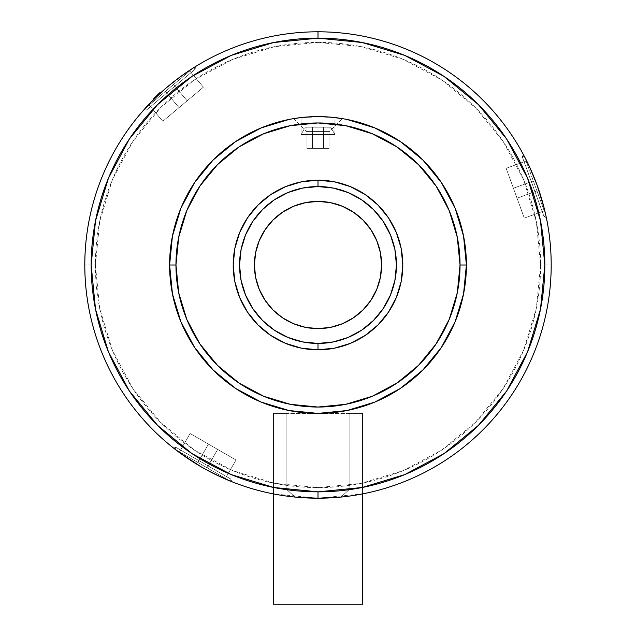 <?xml version="1.0" encoding="UTF-8"?>
<svg xmlns="http://www.w3.org/2000/svg" width="636" height="636" viewBox="0 0 636 636"><rect width="100%" height="100%" fill="white"/><g stroke="black" fill="none" stroke-linecap="round" stroke-linejoin="round"><path stroke-width="0.48" stroke-dasharray="3.18 2.39" d="M195.61 463.501L213.1 473.271L222.966 477.954A233.197 233.197 0 0 0 226.678 479.576A233.197 233.197 0 0 1 222.966 477.954A233.197 233.197 0 0 0 226.678 479.576L226.678 479.576A233.197 233.197 0 0 1 222.966 477.954L201.342 466.919L181.085 453.778A233.197 233.197 0 0 1 177.81 451.361L173.517 448.046L175.981 447.386L231.059 479.186L231.719 481.651A233.197 233.197 0 0 1 229.469 480.744L229.453 480.737A233.197 233.197 0 0 1 226.71 479.592L225.708 479.162M175.449 449.525L230.001 481.023L175.457 449.565A233.197 233.197 0 0 0 177.794 451.345A233.197 233.197 0 0 1 175.449 449.557A233.197 233.197 0 0 0 177.786 451.345A233.197 233.197 0 0 0 181.093 453.778L178.827 452.117M230.025 480.967L231.059 479.186L230.025 480.967L229.628 480.808L175.29 449.437M229.477 480.744A233.197 233.197 0 0 0 231.719 481.651A233.197 233.197 0 0 1 229.469 480.744L229.477 480.744A233.197 233.197 0 0 0 231.719 481.651L231.059 479.186L175.981 447.386L174.948 449.167L175.981 447.386L231.059 479.186L175.981 447.386L173.517 448.046A233.197 233.197 0 0 0 175.425 449.541A233.197 233.197 0 0 1 173.517 448.046A233.197 233.197 0 0 0 175.425 449.541L173.517 448.046A233.197 233.197 0 0 0 175.425 449.541L177.802 451.353A233.197 233.197 0 0 0 181.093 453.778L181.157 453.834M542.866 203.226L545.179 212.36A233.197 233.197 0 0 0 544.233 208.417A233.197 233.197 0 0 1 545.179 212.337L546.34 217.655L544.026 216.574L522.275 156.806L523.356 154.492A233.197 233.197 0 0 1 524.485 156.623L524.509 156.663A233.197 233.197 0 0 1 525.877 159.318L526.536 160.63M545.831 215.262L545.831 215.254A233.197 233.197 0 0 0 545.179 212.36A233.197 233.197 0 0 1 545.831 215.238L545.831 215.238A233.197 233.197 0 0 0 545.179 212.36A233.197 233.197 0 0 1 545.831 215.23L545.839 215.27A233.197 233.197 0 0 1 546.34 217.655A233.197 233.197 0 0 0 545.839 215.27L546.34 217.655A233.197 233.197 0 0 0 545.839 215.27A233.197 233.197 0 0 1 546.34 217.655L544.026 216.574L545.966 215.866L544.026 216.574L522.275 156.806L544.026 216.574L522.275 156.806L524.215 156.106L524.414 156.488L545.871 215.445M545.171 212.305L545.179 212.337A233.197 233.197 0 0 0 544.225 208.385L544.941 211.319M541.983 200.101L542.913 203.377M539.177 191.094L541.363 197.987M535.687 181.363L537.15 185.275M530.774 169.55L532.245 172.905M529.383 166.521L529.915 167.658M525.853 159.27A233.197 233.197 0 0 0 524.509 156.671L524.501 156.647A233.197 233.197 0 0 1 525.853 159.27L525.877 159.318A233.197 233.197 0 0 1 527.673 162.927L527.729 163.039M524.414 156.488L524.215 156.106L522.275 156.806L523.356 154.492L523.643 155.041L523.356 154.492A233.197 233.197 0 0 1 524.485 156.623A233.197 233.197 0 0 0 523.356 154.492A233.197 233.197 0 0 1 524.485 156.623M380.376 252.595A63.6 63.6 0 0 0 330.41 202.622L342.335 206.239L353.338 212.122L362.973 220.024L370.883 229.668L376.758 240.662L380.376 252.595L381.6 264.997L380.376 277.407L376.758 289.34L370.883 300.335L362.973 309.971L353.338 317.881L342.335 323.756L330.41 327.381L318 328.597L305.59 327.381L293.665 323.756L282.662 317.881L273.027 309.971L265.117 300.335L259.242 289.34L255.624 277.407A63.6 63.6 0 0 0 305.59 327.381M402.803 264.997A84.803 84.803 0 0 0 318 180.203A84.803 84.803 0 0 0 233.197 264.997L233.197 265.021A84.803 84.803 0 0 0 318 349.8A84.803 84.803 0 0 0 402.803 264.997L402.803 264.974M329.663 131.437L306.337 131.437L293.53 118.63L295.279 118.352A148.403 148.403 0 0 0 293.53 118.63L306.337 131.437L329.663 131.437L342.47 118.63L329.663 131.437L328.772 131.437L329.663 131.437M322.969 116.682L300.359 117.652A148.403 148.403 0 0 0 297.425 118.034L318.04 116.603L331.992 117.263L342.47 118.63A148.403 148.403 0 0 0 340.721 118.352L340.713 118.352A148.403 148.403 0 0 0 338.606 118.042M297.378 118.042A148.403 148.403 0 0 0 295.279 118.352L298.499 117.891M329.989 497.893L317.976 498.203L295.112 497.074L286.876 489.696L286.876 413.4L273.48 413.4L273.48 493.91A233.197 233.197 0 0 0 318 498.203L318 487.597A222.6 222.6 0 0 0 540.6 264.997A222.6 222.6 0 0 0 318 42.397L318 31.8L318 42.397A222.6 222.6 0 0 0 95.4 264.997A222.6 222.6 0 0 0 318 487.597L318 498.203A233.197 233.197 0 0 0 362.52 493.91A233.197 233.197 0 0 1 318 498.203L273.504 493.918L273.504 413.4L273.504 493.918A233.197 233.197 0 0 0 362.496 493.918L362.496 413.4L349.124 413.4L349.124 489.696L340.888 497.074L349.124 489.696A226.837 226.837 0 0 0 544.837 264.997L551.197 264.997A233.197 233.197 0 0 1 340.888 497.074A233.197 233.197 0 0 0 551.197 264.997L544.837 264.997A226.837 226.837 0 0 0 318 38.16A226.837 226.837 0 0 0 91.163 264.997A226.837 226.837 0 0 1 318 38.16A226.837 226.837 0 0 1 362.52 487.43L362.52 413.4L349.124 413.4L349.124 489.696A226.837 226.837 0 0 0 362.52 487.43L362.52 413.4L349.124 413.4L362.496 413.4L362.496 493.918M226.718 479.592A233.197 233.197 0 0 0 229.437 480.729L226.718 479.592A233.197 233.197 0 0 0 229.437 480.729A233.197 233.197 0 0 1 226.71 479.592L222.894 477.922M228.308 473.351A226.837 226.837 0 0 1 182.405 446.854M317.976 498.203L318 498.203A233.197 233.197 0 0 1 273.48 493.91L273.48 487.43A226.837 226.837 0 0 0 286.876 489.696L295.144 497.074M163.587 90.248L185.02 73.434A233.197 233.197 0 0 1 195.411 66.621A233.197 233.197 0 0 0 185.02 73.434A233.197 233.197 0 0 1 195.411 66.621A233.197 233.197 0 0 0 185.02 73.434L195.101 66.812L174.709 81.018L162.26 91.425M163.635 90.201A233.197 233.197 0 0 0 143.927 109.821A233.197 233.197 0 0 1 163.635 90.201A233.197 233.197 0 0 0 143.927 109.821A233.197 233.197 0 0 1 163.635 90.201M91.163 264.997L84.803 264.997L91.163 264.997A226.837 226.837 0 0 0 286.876 489.696L286.876 413.4L273.504 413.4L362.496 413.4L273.48 413.4L362.52 413.4L362.52 493.91L318 498.203M84.803 264.997A233.197 233.197 0 0 1 318 31.8A233.197 233.197 0 0 1 551.197 264.997A233.197 233.197 0 0 0 318 31.8A233.197 233.197 0 0 0 84.803 264.997A233.197 233.197 0 0 0 295.112 497.074A233.197 233.197 0 0 1 84.803 264.997M231.146 481.42L229.453 480.737M181.093 453.778A233.197 233.197 0 0 1 177.818 451.361L190.132 460.019L207.376 470.29M207.288 470.243L201.342 466.919M525.869 159.302L525.877 159.318A233.197 233.197 0 0 0 524.509 156.671L525.877 159.318A233.197 233.197 0 0 1 527.673 162.927L527.657 162.896M539.36 191.635L534.709 178.859M545.187 212.4L545.179 212.36A233.197 233.197 0 0 0 544.225 208.385L544.201 208.298M545.179 212.36L545.839 215.27M534.733 178.931L539.384 191.722M525.877 159.318A233.197 233.197 0 0 1 527.673 162.935L527.673 162.927A233.197 233.197 0 0 0 525.877 159.318L527.697 162.975M151.249 101.975L144.03 109.702L159.986 93.492L153.666 99.542L166.727 87.522L179.591 77.322M362.496 604.2L273.504 604.2L362.496 604.2M273.48 487.43L273.48 413.4L273.48 487.43L273.48 413.4L362.52 413.4L362.52 493.91M342.359 118.614L341.635 118.495M307.474 116.968L301.043 117.573L301.043 134.546L334.957 134.546L301.043 134.546L305.28 127.2L330.72 127.2L334.957 134.546L334.957 117.573L329.313 117.032M313.85 116.658A148.403 148.403 0 0 0 312.761 116.69L323.016 116.682M313.786 116.658L312.825 116.69M294.373 118.495L293.641 118.614M327.842 116.929L335.649 117.652L317.984 116.626L307.593 116.968A148.403 148.403 0 0 0 301.043 117.573L301.043 134.546L305.28 127.2L330.72 127.2L329.75 127.2L330.72 127.2L334.957 134.546L301.043 134.546L334.957 134.546L334.957 117.573A148.403 148.403 0 0 0 328.915 117L338.567 118.034A148.403 148.403 0 0 0 335.657 117.652L335.609 117.652M318.898 116.603L307.299 116.984M307.148 117L324.487 116.746L334.631 117.533L313.325 116.674M301.035 117.573L302.792 117.382M303.245 117.342L312.992 116.682L327.516 116.905M342.033 118.558L342.47 118.63M340.729 118.352L342.025 118.558M300.383 117.652L308.428 116.913M177.794 451.345A233.197 233.197 0 0 1 175.449 449.557M308.277 116.921L300.359 117.652M318 42.397L274.569 46.674L232.816 59.347L194.33 79.913L160.598 107.595L132.916 141.327L112.341 179.813L99.677 221.574L95.4 264.997L99.677 308.428L112.341 350.182L132.916 388.668L160.598 422.399L194.33 450.081L232.816 470.656L274.569 483.32L318 487.597L361.431 483.32L403.184 470.656L441.67 450.081L475.402 422.399L503.084 388.668L523.659 350.182L536.323 308.428L540.6 264.997L536.323 221.574L523.659 179.813L503.084 141.327L475.402 107.595L441.67 79.913L403.184 59.347L361.431 46.674L318 42.397M306.337 131.437L328.772 131.437L306.337 131.437M255.624 277.407L254.4 264.997L255.624 252.595L259.242 240.662L265.117 229.668L273.027 220.024L282.662 212.122L293.665 206.239L305.59 202.622L318 201.397L330.41 202.622M524.271 156.082L546.022 215.85M533.334 180.982L544.209 210.866L533.334 180.982L513.411 188.24L533.334 180.982L536.959 190.943L517.036 198.194L513.411 188.24L533.334 180.982L513.411 188.24L517.036 198.194L536.959 190.943L517.036 198.194L536.959 190.943L544.209 210.866L524.287 218.116L517.036 198.194L524.287 218.116L544.209 210.866L524.287 218.116L544.209 210.866L536.959 190.943L517.036 198.194L536.959 190.943L517.036 198.194L536.959 190.943L533.334 180.982L513.411 188.24L533.334 180.982L526.083 161.067L506.161 168.317L513.411 188.24L533.334 180.982L513.411 188.24L506.161 168.317L526.083 161.067L506.161 168.317L526.083 161.067L533.334 180.982M524.287 218.116L506.161 168.317L524.287 218.116M207.05 467.77L179.511 451.87L207.05 467.77L217.647 449.413L207.05 467.77L197.868 462.467L208.473 444.111L217.647 449.413L207.05 467.77L217.647 449.413L208.473 444.111L197.868 462.467L208.473 444.111L197.868 462.467L179.511 451.87L190.108 433.513L208.473 444.111L190.108 433.513L179.511 451.87L190.108 433.513L179.511 451.87L197.868 462.467L208.473 444.111L197.868 462.467L208.473 444.111L197.868 462.467L207.05 467.77L217.647 449.413L207.05 467.77L225.406 478.367L236.012 460.011L217.647 449.413L207.05 467.77L217.647 449.413L236.012 460.011L225.406 478.367L236.012 460.011L225.406 478.367L207.05 467.77M230.001 481.023L174.924 449.223M190.108 433.513L236.012 460.011L190.108 433.513M143.927 109.821L146.471 110.044L195.188 69.165L195.411 66.621L195.188 69.165L146.471 110.044L145.135 108.462L146.471 110.044L195.188 69.165L193.853 67.575L195.188 69.165L146.471 110.044L143.919 109.821M188.2 71.264L168.222 86.289L151.161 102.07M145.103 108.422L193.821 67.543M173.525 84.572L149.166 105.02L189.767 70.946L173.525 84.572L187.151 100.814L179.034 107.627L165.408 91.385L179.034 107.627L165.408 91.385L173.525 84.572L187.151 100.814L173.525 84.572L189.767 70.946L203.393 87.188L187.151 100.814L173.525 84.572L187.151 100.814L203.393 87.188L189.767 70.946L203.393 87.188L189.767 70.946L173.525 84.572L187.151 100.814L173.525 84.572L165.408 91.385L179.034 107.627L187.151 100.814L173.525 84.572M179.034 107.627L165.408 91.385L179.034 107.627L165.408 91.385L149.166 105.02L162.792 121.253L179.034 107.627L162.792 121.253L149.166 105.02L162.792 121.253L149.166 105.02L165.408 91.385L179.034 107.627L162.792 121.253L179.034 107.627M193.598 67.734L145.358 108.215M203.393 87.188L187.151 100.814L203.393 87.188M192.382 68.529L195.347 66.661M147.099 106.276L151.098 102.134M306.973 127.2L329.027 127.2L306.973 127.2L312.483 127.2L312.483 148.403L306.973 148.403L306.973 127.2L306.973 148.403L312.483 148.403L312.483 127.2L306.973 127.2M323.517 127.2L312.483 127.2L312.483 148.403L323.517 148.403L323.517 127.2L323.517 148.403L329.027 148.403L329.027 127.2L323.517 127.2L329.027 127.2L329.027 148.403L323.517 148.403L323.517 127.2L323.517 148.403L312.483 148.403L312.483 127.2L323.517 127.2M329.027 148.403L306.973 148.403L329.027 148.403"/><path stroke-width="0.95" d="M144.03 109.702L143.927 109.821A233.197 233.197 0 0 0 173.517 448.046L173.517 448.046A233.197 233.197 0 0 1 84.803 264.997A233.197 233.197 0 0 0 173.517 448.046L177.818 451.361A233.197 233.197 0 0 1 177.794 451.345A233.197 233.197 0 0 0 177.818 451.361A233.197 233.197 0 0 0 177.818 451.361L181.117 453.802A233.197 233.197 0 0 0 222.974 477.962A233.197 233.197 0 0 1 181.093 453.786A233.197 233.197 0 0 0 222.966 477.962L226.694 479.584A233.197 233.197 0 0 1 226.678 479.576A233.197 233.197 0 0 0 226.718 479.592A233.197 233.197 0 0 1 226.678 479.576L229.461 480.737A233.197 233.197 0 0 1 229.445 480.729L226.678 479.576A233.197 233.197 0 0 1 226.678 479.576L229.453 480.737A233.197 233.197 0 0 0 229.477 480.744A233.197 233.197 0 0 1 229.437 480.729A233.197 233.197 0 0 0 229.477 480.744L231.719 481.651A233.197 233.197 0 0 0 273.48 493.91A233.197 233.197 0 0 1 231.719 481.651A233.197 233.197 0 0 0 273.48 493.91A233.197 233.197 0 0 1 231.719 481.651M178.827 452.117L177.802 451.353A233.197 233.197 0 0 1 177.794 451.345L195.61 463.501M201.358 466.935L181.085 453.778A233.197 233.197 0 0 0 222.966 477.954L207.288 470.243M213.044 473.248L226.694 479.584M225.708 479.162L222.958 477.954M229.469 480.713L230.001 481.023L229.461 480.737M546.221 217.059L546.34 217.655A233.197 233.197 0 0 1 551.197 264.997A233.197 233.197 0 0 0 318 31.8L318 38.16A226.837 226.837 0 0 1 544.837 264.997A226.837 226.837 0 0 1 318 491.843L318 498.203A233.197 233.197 0 0 1 84.803 264.997A233.197 233.197 0 0 0 173.517 448.046L175.29 449.437M545.775 215.008L545.831 215.254A233.197 233.197 0 0 1 545.839 215.27A233.197 233.197 0 0 0 545.831 215.238L545.179 212.352A233.197 233.197 0 0 1 545.179 212.36L544.225 208.385A233.197 233.197 0 0 0 527.681 162.935A233.197 233.197 0 0 1 544.233 208.417A233.197 233.197 0 0 0 527.673 162.927L525.877 159.318A233.197 233.197 0 0 0 525.853 159.27L525.869 159.302M544.941 211.319L545.179 212.345A233.197 233.197 0 0 0 545.179 212.345A233.197 233.197 0 0 1 545.179 212.36A233.197 233.197 0 0 0 545.179 212.337L544.217 208.37A233.197 233.197 0 0 0 527.673 162.935L524.501 156.647A233.197 233.197 0 0 0 524.485 156.631A233.197 233.197 0 0 1 524.509 156.671A233.197 233.197 0 0 0 524.485 156.623A233.197 233.197 0 0 1 524.509 156.671L523.356 154.492A233.197 233.197 0 0 0 318 31.8A233.197 233.197 0 0 1 523.356 154.492A233.197 233.197 0 0 0 195.411 66.621A233.197 233.197 0 0 1 551.197 264.997A233.197 233.197 0 0 1 362.52 493.91A233.197 233.197 0 0 1 362.496 493.918L362.496 604.2L362.496 493.918M539.384 191.722L541.983 200.101M537.15 185.275L539.177 191.094M532.245 172.905L535.687 181.363M529.383 166.521L530.774 169.55M526.536 160.63L527.681 162.943M330.41 202.622L318 201.397L305.59 202.622L293.665 206.239L282.662 212.122L273.027 220.024L265.117 229.668L259.242 240.662L255.624 252.595L254.4 264.997L255.624 277.407L259.242 289.34L265.117 300.335L273.027 309.971L282.662 317.881L293.665 323.756L305.59 327.381L318 328.597L330.41 327.381L342.335 323.756L353.338 317.881L362.973 309.971L370.883 300.335L376.758 289.34L380.376 277.407L381.6 264.997A63.6 63.6 0 0 0 380.376 252.595L376.758 240.662L370.883 229.668L362.973 220.024L353.338 212.122L342.335 206.239L330.41 202.622A63.6 63.6 0 0 0 254.4 264.997A63.6 63.6 0 0 1 318 201.397A63.6 63.6 0 0 1 381.6 264.997L380.376 252.595M318 180.203L318 186.563A78.443 78.443 0 0 1 396.443 264.997A78.443 78.443 0 0 1 318 343.44L318 349.8A84.803 84.803 0 0 0 402.803 264.997A84.803 84.803 0 0 0 318 180.203L301.456 181.832L285.548 186.658L270.888 194.489L258.041 205.038L247.491 217.886L239.653 232.545L234.827 248.453L233.197 264.997L234.827 281.541L239.653 297.449L247.491 312.109L258.041 324.964L270.888 335.506L285.548 343.345L301.456 348.17L318 349.8A84.803 84.803 0 0 1 233.197 264.997A84.803 84.803 0 0 1 318 180.203A84.803 84.803 0 0 1 402.803 264.997A84.803 84.803 0 0 1 318 349.8L334.544 348.17L350.452 343.345L365.112 335.506L377.959 324.964L388.509 312.109L396.347 297.449L401.173 281.541L402.803 264.997L401.173 248.453L396.347 232.545L388.509 217.886L377.959 205.038L365.112 194.489L350.452 186.658L334.544 181.832L318 180.203A84.803 84.803 0 0 0 233.197 264.997A84.803 84.803 0 0 0 318 349.8L318 343.44A78.443 78.443 0 0 1 239.557 264.997A78.443 78.443 0 0 1 318 186.563L318 180.203M293.641 118.614L289.046 119.449L261.213 127.9L235.551 141.613L213.068 160.065L194.608 182.556L180.894 208.21L172.451 236.051L169.597 264.997L172.451 293.951L180.894 321.792L194.608 347.447L213.068 369.937L235.551 388.389L261.213 402.103L289.046 410.546L318 413.4L346.954 410.546L374.787 402.103L400.449 388.389L422.932 369.937L441.392 347.447L455.106 321.792L463.549 293.951L466.403 264.997L460.043 264.997A142.043 142.043 0 0 1 318 407.04A142.043 142.043 0 0 1 175.957 264.997L169.597 264.997A148.403 148.403 0 0 0 318 413.4A148.403 148.403 0 0 0 466.403 264.997A148.403 148.403 0 0 1 318 413.4A148.403 148.403 0 0 1 169.597 264.997A148.403 148.403 0 0 0 318 413.4A148.403 148.403 0 0 0 466.403 264.997L463.549 236.051L455.106 208.21L441.392 182.556L422.932 160.065L400.449 141.613L374.787 127.9L346.954 119.449L342.359 118.614M342.184 118.582L340.721 118.352A148.403 148.403 0 0 0 340.705 118.344M338.606 118.042A148.403 148.403 0 0 0 338.567 118.034L335.713 117.66M329.313 117.032L318.064 116.603M308.333 116.913L313.071 116.682M298.499 117.891L294.373 118.495M307.299 116.984L301.043 117.573A148.403 148.403 0 0 0 300.335 117.652L295.279 118.352A148.403 148.403 0 0 0 295.263 118.352L297.433 118.034M273.504 493.918A233.197 233.197 0 0 1 273.48 493.91L273.504 604.2L362.496 604.2L273.504 604.2L273.504 493.918M362.52 493.91A233.197 233.197 0 0 0 551.197 264.997A233.197 233.197 0 0 1 362.52 493.91A233.197 233.197 0 0 0 551.197 264.997A233.197 233.197 0 0 1 318 498.203A233.197 233.197 0 0 0 546.34 217.655L545.831 215.262A233.197 233.197 0 0 1 545.839 215.27A233.197 233.197 0 0 0 545.831 215.238L545.179 212.352M273.48 487.43A226.837 226.837 0 0 1 228.308 473.351M182.405 446.854A226.837 226.837 0 0 1 91.163 264.997L95.519 220.748L108.43 178.191L129.386 138.974L157.601 104.598L191.977 76.392L231.194 55.427L273.742 42.517L318 38.16L318 31.8A233.197 233.197 0 0 0 84.803 264.997A233.197 233.197 0 0 1 523.356 154.492M179.591 77.322L185.02 73.426A233.197 233.197 0 0 0 163.635 90.201A233.197 233.197 0 0 1 185.02 73.434A233.197 233.197 0 0 0 163.635 90.201A233.197 233.197 0 0 1 185.02 73.434L190.967 69.404M295.112 497.074L317.976 498.203L340.888 497.074L329.869 497.901M207.376 470.29L213.1 473.271M544.217 208.37L537.134 185.243L529.844 167.514L534.709 178.859M542.937 203.48L539.36 191.635M541.331 197.868L542.953 203.52M529.868 167.562L534.733 178.931M523.643 155.041L524.501 156.647M162.26 91.425L151.249 101.975M151.161 102.07L143.927 109.821A233.197 233.197 0 0 0 84.803 264.997A233.197 233.197 0 0 1 143.927 109.821A233.197 233.197 0 0 0 318 498.203L318 491.843A226.837 226.837 0 0 1 91.163 264.997A226.837 226.837 0 0 1 318 38.16L362.258 42.517L404.806 55.427L444.023 76.392L478.399 104.598L506.614 138.974L527.57 178.191L540.481 220.748L544.837 264.997L540.481 309.255L527.57 351.811L506.614 391.029L478.399 425.397L444.023 453.611L404.806 474.575L362.258 487.478L318 491.843L273.742 487.478L231.194 474.575L191.977 453.611L157.601 425.397L129.386 391.029L108.43 351.811L95.519 309.255L91.163 264.997M341.635 118.495L335.633 117.652A148.403 148.403 0 0 0 334.957 117.573L329.679 117.064M317.913 116.603L313.786 116.658M312.825 116.69L307.474 116.968M546.34 217.655A233.197 233.197 0 0 1 551.197 264.997A233.197 233.197 0 0 0 546.34 217.655L545.831 215.262M318 31.8A233.197 233.197 0 0 0 195.411 66.621A233.197 233.197 0 0 1 318 31.8M302.792 117.382L293.53 118.63A148.403 148.403 0 0 0 169.597 264.997A148.403 148.403 0 0 1 318 116.603A148.403 148.403 0 0 1 466.403 264.997A148.403 148.403 0 0 0 342.47 118.63L329.989 117.08M328.025 116.937L328.923 117A148.403 148.403 0 0 0 313.85 116.658L312.761 116.69A148.403 148.403 0 0 0 307.593 116.968L308.237 116.921M329.989 117.088L318.898 116.603M302.259 117.437L307.148 117M302.41 117.421L301.949 117.469M308.134 116.929L301.043 117.573M312.992 116.682L308.309 116.913M329.893 117.072L327.842 116.929M466.403 264.997A148.403 148.403 0 0 0 318 116.603A148.403 148.403 0 0 0 169.597 264.997L175.957 264.997A142.043 142.043 0 0 1 318 122.963A142.043 142.043 0 0 1 460.043 264.997L466.403 264.997M175.957 264.997L178.692 237.292L186.769 210.643L199.895 186.086L217.56 164.565L239.088 146.9L263.646 133.775L290.286 125.689L318 122.963L345.714 125.689L372.354 133.775L396.912 146.9L418.44 164.565L436.105 186.086L449.231 210.643L457.308 237.292L460.043 264.997L457.308 292.711L449.231 319.359L436.105 343.917L418.44 365.438L396.912 383.103L372.354 396.228L345.714 404.313L318 407.04L290.286 404.313L263.646 396.228L239.088 383.103L217.56 365.438L199.895 343.917L186.769 319.359L178.692 292.711L175.957 264.997M318 343.44L302.696 341.93L287.981 337.47L274.418 330.219L262.533 320.465L252.778 308.579L245.528 295.017L241.068 280.301L239.557 264.997L241.068 249.694L245.528 234.986L252.778 221.423L262.533 209.538L274.418 199.776L287.981 192.533L302.696 188.065L318 186.563L333.304 188.065L348.019 192.533L361.582 199.776L373.467 209.538L383.222 221.423L390.472 234.986L394.932 249.694L396.443 264.997L394.932 280.301L390.472 295.017L383.222 308.579L373.467 320.465L361.582 330.219L348.019 337.47L333.304 341.93L318 343.44M305.59 327.381A63.6 63.6 0 0 0 381.6 264.997A63.6 63.6 0 0 1 318 328.597A63.6 63.6 0 0 1 254.4 264.997A63.6 63.6 0 0 0 255.624 277.407M175.441 449.549L177.818 451.361M195.347 66.661L187.684 71.622M143.919 109.821L145.111 108.43M145.135 108.398L147.099 106.276M191.023 69.372L192.382 68.529M151.098 102.134L156.71 96.187L163.635 90.201M156.71 96.187L159.644 92.816L153.507 98.89L156.71 96.187"/></g></svg>
